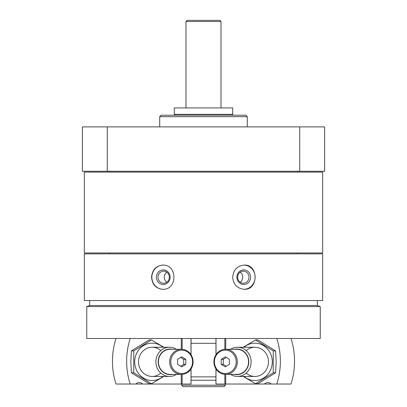 <?xml version="1.0" encoding="UTF-8"?>
<svg xmlns="http://www.w3.org/2000/svg" width="407" height="407" viewBox="0 0 407 407"><rect width="100%" height="100%" fill="white"/><g stroke="black" fill="none" stroke-linecap="round" stroke-linejoin="round"><path stroke-width="0.61" d="M84.341 253.846L322.659 253.846L322.659 300.549L84.341 300.549L84.341 253.846M232.662 277.198C233.42 284.549 237.281 288.588 244.256 289.311C258.704 290.028 258.699 264.362 244.256 265.084C237.281 265.807 233.42 269.846 232.662 277.198M151.577 277.198C152.193 284.549 155.912 288.588 162.744 289.311C177.65 290.028 177.65 264.362 162.744 265.084C155.912 265.807 152.193 269.846 151.577 277.198M107.28 126.882L107.28 171.25L82.372 171.25L82.372 126.882L324.628 126.882L324.628 171.25L299.72 171.25L299.72 126.882M107.28 171.25L299.72 171.25M159.717 126.882L159.717 116.667L247.283 116.667L247.283 126.882M159.717 116.667L161.177 115.206L245.823 115.206L247.283 116.667M84.341 252.971L322.659 252.971L322.659 172.125L84.341 172.125L84.341 252.971M297.481 172.125L297.481 171.25M86.752 338.492L320.248 338.492L320.248 306.573L86.752 306.573L86.752 338.492M86.752 306.573L89.667 305.509L317.333 305.509L320.248 306.573M317.333 305.509L317.333 300.549M297.481 253.846L297.481 252.971M244.007 265.089A12.113 11.381 -90 0 1 255.138 277.198A12.113 11.381 -90 0 1 244.007 289.306M236.899 277.198A7.295 6.858 -90 0 1 247.181 270.879A7.295 6.858 -90 0 1 247.181 283.516A7.295 6.858 -90 0 1 236.899 277.198M237.652 277.198A6.034 5.667 -90 0 1 243.325 271.164A6.034 5.667 -90 0 1 248.992 277.198A6.034 5.667 -90 0 1 243.325 283.231A6.034 5.667 -90 0 1 237.652 277.198M240.196 272.166A6.034 5.667 -90 0 1 242.735 277.198A6.034 5.667 -90 0 1 240.196 282.229M162.988 289.306A12.113 11.381 90 0 1 151.862 277.198A12.113 11.381 90 0 1 162.993 265.089M156.39 277.198A7.295 6.858 90 0 1 166.672 270.879A7.295 6.858 90 0 1 166.672 283.516A7.295 6.858 90 0 1 156.39 277.198M158.008 277.198A6.034 5.667 90 0 1 163.675 271.164A6.034 5.667 90 0 1 169.348 277.198A6.034 5.667 90 0 1 163.675 283.231A6.034 5.667 90 0 1 158.008 277.198M166.804 282.229A6.034 5.667 90 0 1 164.265 277.198A6.034 5.667 90 0 1 166.804 272.166M190.995 369.012L191.046 384.025L142.562 384.025A5.255 4.899 90 0 0 139.169 382.565A5.255 4.899 90 0 0 135.78 384.025L142.562 384.025M116.005 338.492A70.05 65.354 -90 0 0 116.005 384.025L135.78 384.025M130.189 338.492A70.05 65.354 90 0 0 130.189 384.025M177.615 359.315L181.7 356.786L185.785 359.315L185.785 364.367L181.7 366.895L177.615 364.367L177.615 359.315M192.592 361.843A11.676 10.892 90 0 0 176.251 351.729A11.676 10.892 90 0 0 176.251 371.952A11.676 10.892 90 0 0 192.592 361.843M176.445 349.292A14.596 13.614 90 0 0 169.495 347.247A14.596 13.614 90 0 0 155.881 361.843A14.596 13.614 90 0 0 169.495 376.434A14.596 13.614 90 0 0 176.445 374.389M172.502 349.292A12.805 11.945 90 0 0 158.196 361.843A12.805 11.945 90 0 0 172.502 374.389M181.385 349.292L170.141 349.292A12.551 11.711 90 0 0 158.43 361.843A12.551 11.711 90 0 0 170.141 374.389L181.385 374.389A12.551 11.711 90 0 0 193.091 361.843A12.551 11.711 90 0 0 181.385 349.292A12.551 11.711 90 0 0 169.673 361.843A12.551 11.711 90 0 0 181.385 374.389M180.647 357.438L183.684 359.315L185.785 359.315M183.684 359.315L183.684 364.367L185.785 364.367M183.684 364.367L180.647 366.244M151.45 383.745L149.115 383.745L131.415 372.792L130.805 361.843L131.415 350.89L149.115 339.937L151.45 339.937L133.75 350.89L133.75 372.792L151.45 383.745L163.802 376.434M162.998 347.247A18.681 17.43 90 0 0 144.566 345.009A18.681 17.43 90 0 0 134.692 361.843A18.681 17.43 90 0 0 144.566 378.673A18.681 17.43 90 0 0 162.998 376.434M163.802 347.247L151.45 339.937M160.811 350.605A14.596 13.614 90 0 0 146.327 348.631A14.596 13.614 90 0 0 138.507 361.843A14.596 13.614 90 0 0 146.327 375.051A14.596 13.614 90 0 0 160.811 373.077M133.75 372.792L131.415 372.792M133.75 350.89L131.415 350.89M264.438 384.025L271.22 384.025A5.255 4.899 -90 0 0 267.831 382.565A5.255 4.899 -90 0 0 264.438 384.025L215.954 384.025L216.005 369.012M271.22 384.025L290.995 384.025A70.05 65.354 90 0 0 290.995 338.492M276.811 384.025A70.05 65.354 -90 0 0 276.811 338.492M229.385 364.367L225.3 366.895L221.215 364.367L221.215 359.315L225.3 356.786L229.385 359.315L229.385 364.367M214.408 361.843A11.676 10.892 -90 0 0 230.749 371.952A11.676 10.892 -90 0 0 230.749 351.729A11.676 10.892 -90 0 0 214.408 361.843M230.555 374.389A14.596 13.614 -90 0 0 237.505 376.434A14.596 13.614 -90 0 0 251.119 361.843A14.596 13.614 -90 0 0 237.505 347.247A14.596 13.614 -90 0 0 230.555 349.292M234.498 374.389A12.805 11.945 -90 0 0 248.804 361.843A12.805 11.945 -90 0 0 234.498 349.292M225.615 374.389L236.859 374.389A12.551 11.711 -90 0 0 248.57 361.843A12.551 11.711 -90 0 0 236.859 349.292L225.615 349.292A12.551 11.711 -90 0 0 213.909 361.843A12.551 11.711 -90 0 0 225.615 374.389A12.551 11.711 -90 0 0 237.327 361.843A12.551 11.711 -90 0 0 225.615 349.292M226.353 366.244L223.316 364.367L221.215 364.367M223.316 364.367L223.316 359.315L221.215 359.315M223.316 359.315L226.353 357.438M255.55 339.937L257.885 339.937L275.585 350.89L276.195 361.843L275.585 372.792L257.885 383.745L255.55 383.745L273.25 372.792L273.25 350.89L255.55 339.937L243.198 347.247M244.002 376.434A18.681 17.43 -90 0 0 262.434 378.673A18.681 17.43 -90 0 0 272.308 361.843A18.681 17.43 -90 0 0 262.434 345.009A18.681 17.43 -90 0 0 244.002 347.247M243.198 376.434L255.55 383.745M246.189 373.077A14.596 13.614 -90 0 0 260.673 375.051A14.596 13.614 -90 0 0 268.493 361.843A14.596 13.614 -90 0 0 260.673 348.631A14.596 13.614 -90 0 0 246.189 350.605M273.25 350.89L275.585 350.89M273.25 372.792L275.585 372.792M225.392 385.19L181.608 385.19L183.069 386.65L223.931 386.65L225.392 385.19L225.392 384.025M191.046 376.872L215.954 376.872M191.046 343.305L215.954 343.305M187.154 20.35L219.846 20.35L221.011 21.515L185.989 21.515L187.154 20.35M221.011 107.911L221.011 21.515M174.313 107.911L232.687 107.911L232.687 114.331L174.313 114.331L174.313 107.911M231.812 115.206L232.687 114.331M191.046 380.23L215.954 380.23M181.273 338.492L181.273 349.292M181.273 374.389L181.273 384.025M182.153 338.492L182.153 349.318M182.153 374.364L182.153 384.025M190.995 338.492L190.995 354.67M216.005 338.492L216.005 354.67M224.847 338.492L224.847 349.318M224.847 374.364L224.847 384.025M225.727 338.492L225.727 349.292M225.727 374.389L225.727 384.025M109.519 172.125L109.519 171.25M89.667 305.509L89.667 300.549M109.519 253.846L109.519 252.971M191.046 338.492L191.046 354.756M191.046 368.925L191.046 384.025M152.121 376.434L169.495 376.434M152.121 347.247L169.495 347.247M215.954 338.492L215.954 354.756M215.954 368.925L215.954 384.025M254.879 347.247L237.505 347.247M254.879 376.434L237.505 376.434M185.989 107.911L185.989 21.515M175.188 115.206L174.313 114.331M181.608 385.19L181.608 384.025"/></g></svg>
